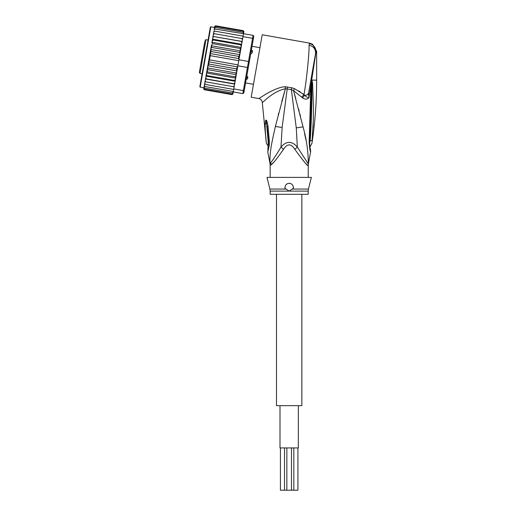 <?xml version="1.0" encoding="UTF-8"?>
<svg xmlns="http://www.w3.org/2000/svg" width="516" height="516" viewBox="0 0 516 516"><rect width="100%" height="100%" fill="white"/><g stroke="black" fill="none" stroke-linecap="round" stroke-linejoin="round"><path stroke-width="0.77" d="M297.925 447.927L297.925 490.2L280.427 490.2L280.427 447.927M298.345 405.66L298.345 447.927L280.001 447.927L280.001 405.66M301.854 194.3L301.854 405.66L276.492 405.66L276.492 194.3M205 40.364L205.981 39.68L200.034 73.395L199.35 72.421L204.8 41.499M200.924 63.481L200.434 66.274M204.33 44.195L204.207 44.886M246.848 75.678L247.861 77.245L247.674 78.303L247.88 77.129M245.835 79.135C246.829 79.587 247.474 79.135 247.764 77.787M199.847 69.602L199.731 70.247M252.427 51.361L252.24 52.419L252.421 51.361M250.363 53.471C251.363 53.903 252.021 53.374 252.33 51.884C252.853 50.949 252.408 50.304 250.982 49.949M201.195 61.939L201.111 62.43M204.6 42.647L204.465 43.389M214.572 27.458L210.825 26.8L210.341 27.142L199.84 86.669L209.496 31.928M241.107 47.388L241.262 46.517L241.03 47.827L241.107 47.388L211.966 42.254L212.586 43.608L240.063 48.452L240.54 50.6L239.25 57.915L240.495 50.871L211.354 45.731L206.387 73.904L206.942 75.594L234.419 80.438L235.528 79.038L235.193 80.915L234.419 80.438M211.321 45.924L211.902 47.485C211.515 47.375 211.121 48.053 210.709 49.51L211.186 51.536L210.141 53.529L210.457 55.689L209.78 57.579L209.715 59.882L208.683 61.804L208.98 64.042L207.845 65.777C207.729 67.293 207.871 68.06 208.27 68.086L207.187 69.357M234.154 86.811L234.632 84.121L205.491 78.98L205.213 80.535L205.839 81.883L234.154 86.811L233.787 88.913L243.359 90.603L242.83 93.609L243.81 92.919L248.319 67.357L247.435 67.473L248.499 61.462L249.286 61.862L253.304 39.055L252.576 38.332L253.104 35.327L253.795 36.307L253.304 39.055M239.25 57.915L238.921 59.772L248.499 61.462L252.576 38.332L243.004 36.642L242.159 41.435L242.63 38.745L241.81 38.532L242.43 39.88M238.921 59.772L236.328 74.491L235.741 72.937C236.128 73.04 236.528 72.363 236.934 70.905L207.845 65.777M248.319 67.357L249.286 61.862M237.863 65.784L247.435 67.473L243.359 90.603L244.294 90.171M233.787 88.913L233.258 91.919L242.83 93.609M215.153 29.038L214.121 30.031L214.256 29.27L215.153 29.038L253.104 35.327M243.462 34.03L243.004 36.642M242.133 41.551L241.591 44.634L242.159 41.435L212.992 36.417L242.133 41.551M233.309 86.733L234.354 85.675M233.232 92.054L233.135 92.609L232.206 92.983L233.258 91.919M232.851 94.118L231.923 94.615L232.89 93.977L233.026 93.222L232.019 94.067L233.026 93.222L233.251 91.932M232.89 93.977L233.116 92.699M203.975 87.559L203.768 88.726L204.446 89.771L231.923 94.615L232.91 93.867M243.668 32.856L243.907 31.431M243.894 31.579L243.197 30.644L243.894 31.579M243.404 30.708L243.875 31.689M243.758 32.334L243.107 31.192L243.758 32.334L243.533 33.624L243.655 32.947L242.913 32.276L243.558 33.501M235.754 77.729L235.057 76.807L236.244 74.955L235.528 79.038M234.651 84.005L233.832 83.766L234.896 82.624L234.632 84.121M241.894 42.925L241.288 41.493M241.262 46.517L241.591 44.634L240.701 44.821L241.262 46.517M240.495 50.871L241.03 47.827L240.063 48.452M238.792 59.179L238.663 56.379L239.805 54.638C239.914 53.129 239.772 52.355 239.379 52.329L240.456 51.058M210.457 55.689L238.76 60.682M209.715 59.882L238.024 64.874M208.98 64.042L236.457 68.886L237.502 66.886L208.683 61.804M237.502 66.886L237.541 66.293M236.934 70.905L236.457 68.886M239.805 54.638L210.709 49.51M211.902 47.485L239.379 52.329M211.186 51.536L238.663 56.379M238.966 58.611L210.141 53.529M208.27 68.086L235.741 72.937M234.896 82.624L235.193 80.915M236.244 74.955L236.328 74.491M205.213 80.535L205.013 81.67L205.839 81.883M232.206 92.983L204.736 88.139L204.091 86.914L205.033 81.586L204.594 84.069L205.387 84.437L204.762 83.108M205.387 84.437L233.696 89.429M204.646 83.779L204.381 85.25L205.013 86.533L233.322 91.526M204.381 85.25L204.252 86.011L205.013 86.533M204.091 86.914L203.994 87.468L204.736 88.139M204.11 86.791L203.885 88.081L204.542 89.223L232.019 94.067M203.885 88.081L204.542 89.223M203.749 88.836L204.446 89.771L203.794 89.249M214.791 26.297L215.727 25.8L214.753 26.439L214.527 27.716M214.753 26.439L215.727 25.8L243.197 30.644M214.617 27.2L215.63 26.348L214.617 27.2L214.392 28.483M215.63 26.348L243.107 31.192M214.417 28.361L214.514 27.806L215.436 27.432L214.417 28.361L214.121 30.031M215.436 27.432L242.913 32.276M213.747 32.166L213.914 31.212L214.785 31.134L213.747 32.166L213.476 33.695L213.863 31.502M214.785 31.134L243.094 36.126M213.289 34.74L213.489 33.605L214.334 33.688L213.289 34.74L213.018 36.301L213.476 33.695M214.334 33.688L241.81 38.532M235.057 76.807L207.587 71.963L207.103 69.815M236.296 74.685L207.155 69.55M207.587 71.963L206.619 72.588M235.677 78.168L206.542 73.027M206.387 73.904L205.755 77.49L206.361 78.922L233.832 83.766M206.942 75.594L206.052 75.781M235.135 81.27L205.994 76.129M205.755 77.49L205.033 81.586M206.361 78.922L205.51 78.864M213.018 36.301L212.753 37.791L213.811 36.649M241.656 44.286L212.515 39.145L212.753 37.791L211.889 42.686M212.515 39.145L213.224 39.977L240.701 44.821M212.45 39.5L212.121 41.377L213.224 39.977M211.966 42.254L212.121 41.377M212.586 43.608L211.399 45.46M205.091 56.902L200.614 82.296M270.152 191.114L269.9 189.062L286.064 189.062L285.013 188.275C284.897 185.321 286.29 183.664 289.173 183.309C292.024 183.599 293.411 185.257 293.34 188.275L289.173 191.114L270.152 191.114L270.152 194.3L308.194 194.3L308.194 191.114L289.173 191.114L285.98 189.004M268.552 141.371L268.139 141.081L266.262 120.17C266.804 120.512 267.391 122.556 268.03 126.317L267.101 126.53L268.559 141.242M268.546 141.307L268.139 141.081C268.185 147.299 268.197 147.292 268.178 141.061M266.095 140.287C266.301 142.932 266.295 142.932 266.075 140.3C266.295 142.932 266.301 142.932 266.095 140.287L266.095 140.287C265.482 133.954 265.063 129.161 265.237 123.131L266.45 123.879L266.262 120.17M290.166 183.432A4.225 4.225 0 0 0 289.173 183.309L288.18 183.432M291.147 183.799A4.225 4.225 0 0 1 291.991 184.386M293.159 186.128A4.225 4.225 0 0 1 293.385 187.179M284.948 187.676A4.225 4.225 0 0 1 284.955 187.237M286.322 184.412A4.225 4.225 0 0 1 287.18 183.806M287.064 189.714L289.173 191.114M311.806 80.393L311.89 83.463L311.928 80.167L312.586 83.244L311.89 83.463C312.012 102.858 311.438 122.034 310.174 140.991C310.277 147.518 310.277 147.518 310.174 140.991L312.122 140.468L312.083 140.933M312.122 140.468C311.903 144.035 311.903 144.035 312.122 140.468L313.289 120.518L313.47 107.831L312.586 83.244M313.373 116.964L313.302 120.151M313.186 123.93L313.044 127.375M311.793 80.057L311.651 81.618L311.703 80.077L316.65 80.167C316.65 101.291 315.089 122.305 311.974 143.196L309.858 147.183M267.881 149.395L268.475 141.558A6.34 1.084 176.1 0 0 269.397 142.048L269.397 141.984A6.34 1.084 176.1 0 1 268.468 141.494L268.475 141.558A6.34 1.084 176.1 0 1 268.475 141.526M269.397 141.984L268.03 126.317M265.237 123.131C265.347 121.066 265.605 120.047 266.004 120.054M308.987 90.81L308.555 93.241C308.155 94.654 306.801 95.331 304.498 95.286L302.531 97.892C305.072 99.569 307.207 99.524 308.942 97.75L316.063 51.561L316.65 51.458L312.567 44.221L309.665 43.131L309.045 45.215C309.419 52.071 306.691 79.393 304.014 94.647L294.559 88.675L291.708 87.752L285.161 86.798C280.259 86.598 270.668 91.164 265.385 94.467L258.793 98.55C260.857 99.066 262.018 100.381 262.283 102.491L266.237 142.261C266.127 142.9 266.753 144.112 268.101 145.893L268.346 146.221M269.397 142.048L269.313 145.222L268.642 143.577M269.313 145.222L267.785 152.001L268.352 146.241M292.282 189.062L308.445 189.062L311.367 177.394L266.985 177.394L269.9 189.062M271.061 164.907L270.242 165.552A8.456 8.417 90 0 0 270.074 163.894L267.785 152.001M270.823 162.592L271.255 164.714C273.016 163.63 277.098 158.502 283.51 149.337L280.994 147.092C276.77 154.161 273.377 159.328 270.823 162.592L270.074 163.894C269.41 151.994 271.887 142.39 275.383 126.472L285.387 88.752L291.353 89.578L296.268 127.904L297.351 147.092C291.888 140.804 286.432 140.804 280.994 147.092L282.117 127.484L287.476 86.952M285.161 86.798L285.387 88.752L281.82 101.31M262.283 102.491C262.567 103.129 272.416 91.39 285.387 88.752M315.489 53.928L316.063 51.561C315.682 47.324 313.457 44.653 309.4 43.55M309.045 45.215C313.651 46.343 315.805 49.201 315.515 53.793L308.555 93.241L308.942 97.75C307.297 97.479 305.82 96.66 304.498 95.286L304.014 94.647L301.615 97.105L293.527 90.642L294.559 88.675L291.708 87.752L291.353 89.578L293.527 90.642L303.06 126.884C306.607 139.701 308.342 152.033 308.271 163.894L297.351 147.092L294.836 149.337C291.063 143.429 287.283 143.429 283.51 149.337L282.639 150.724M316.05 51.226L315.824 49.691M312.567 44.221L309.665 43.131L262.212 34.766L251.195 97.208L258.793 98.55M285.606 86.785L286.29 86.804M278.685 113.139L278.214 114.965M272.519 163.424L273.461 162.424M311.38 81.502L310.709 118.17L309.877 118.486L310.871 85.45L311.529 85.566M310.709 118.17L309.742 141.758C309.658 145.151 309.897 147.763 310.458 149.595L310.445 149.543M311.735 80.348L310.993 79.432L309.742 86.533M308.555 93.261L307.31 94.789M308.194 177.394L308.271 163.894A8.456 8.417 -90 0 0 308.11 165.552C307.891 166.545 303.466 161.14 294.836 149.337M298.841 90.984L300.151 91.829M302.524 93.512L304.001 94.634M308.194 165.552L307.633 165.223M306.743 164.359L305.917 163.514M304.55 162.063L303.027 160.386M309.716 141.668L309.168 142.087C309.555 148.137 310.039 151.343 310.613 151.698C309.987 151.078 309.503 147.873 309.168 142.087L309.716 141.668L309.168 142.087L309.877 118.486M302.531 97.892L301.615 97.105M305.833 139.572L304.543 133.392M294.462 93.893L295.713 98.33M298.467 108.554L299.164 111.198M299.828 113.784L300.518 116.481M252.227 51.774L250.834 51.084M247.628 77.845L246.087 78.019M210.825 26.8L200.182 87.159L199.84 86.669M270.242 165.552L269.991 163.894M309.568 141.281L310.174 140.991M282.117 127.484L275.383 126.472M296.268 127.904L303.06 126.884M284.522 447.927L284.522 490.2M293.823 447.927L293.823 490.2M286.851 447.927L286.851 490.2M291.501 447.927L291.501 490.2M245.571 82.928L253.472 84.321M252.027 46.298L259.929 47.691M200.034 73.395L202.117 73.762M205.981 39.68L208.064 40.048M203.93 87.823L200.182 87.159M308.194 191.114L308.445 189.062M267.488 129.664L268.468 141.494M316.65 51.458L316.65 80.167M270.152 165.552L270.152 177.394M310.722 118.216L310.935 109.605M310.226 148.556L310.342 149.098M310.548 149.969L310.619 151.698L308.362 163.894"/></g></svg>
